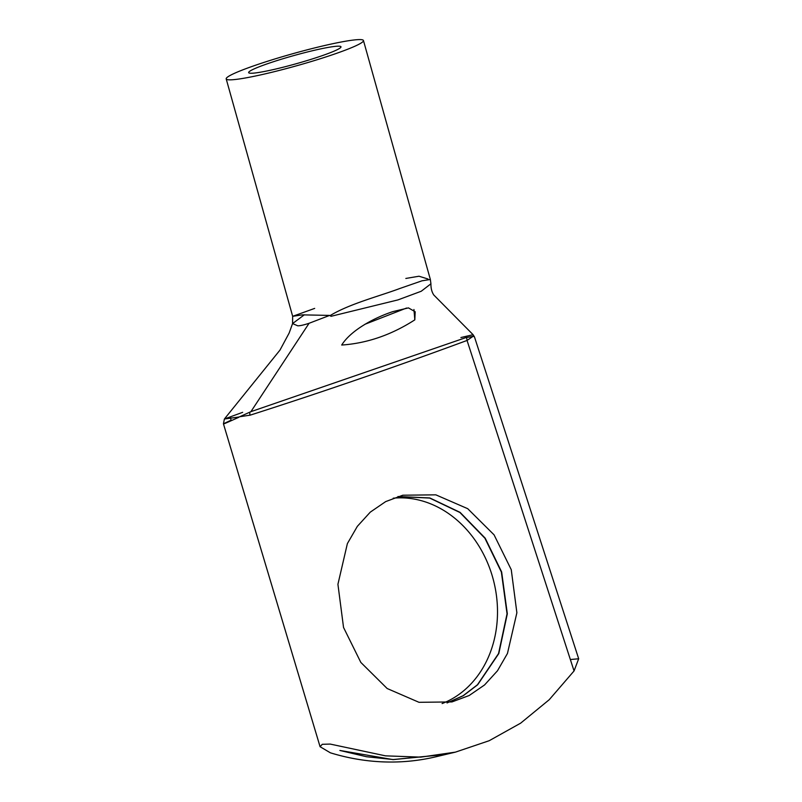 <?xml version="1.0" encoding="UTF-8"?>
<svg xmlns="http://www.w3.org/2000/svg" width="802" height="802" viewBox="0 0 802 802"><rect width="100%" height="100%" fill="white"/><g stroke="black" fill="none" stroke-linecap="round" stroke-linejoin="round"><path stroke-width="1.2" d="M392.86 311.617C374.965 317.492 351.116 329.943 341.692 345.04C367.055 343.306 391.436 334.905 414.824 319.848L415.175 311.747L408.439 307.888L392.86 311.617M268.359 63.438A47.94 4.251 -15.6 0 0 248.66 72.641A47.94 4.251 -15.6 0 0 274.003 69.433A47.94 4.251 -15.6 0 0 321.291 55.98A47.94 4.251 -15.6 0 0 340.99 46.787A47.94 4.251 -15.6 0 0 315.647 49.995A47.94 4.251 -15.6 0 0 268.359 63.438M334.173 54.165A71.258 6.326 -15.6 0 0 363.446 40.501A71.258 6.326 -15.6 0 0 325.772 45.263A71.258 6.326 -15.6 0 0 255.477 65.253A71.258 6.326 -15.6 0 0 226.204 78.927A71.258 6.326 -15.6 0 0 263.878 74.165A71.258 6.326 -15.6 0 0 334.173 54.165M399.777 288.519L421.982 280.81L430.353 279.477L430.925 283.798L421.22 291.256L397.952 299.908L330.935 316.329L330.234 315.517C349.903 303.677 379.346 296.189 399.777 288.519M428.007 279.006L418.995 276.229L405.842 278.444M442.102 703.575A106.245 88.561 76.6 0 0 491.766 574.322A106.245 88.561 76.6 0 0 393.211 498.202M447.015 702.933L463.155 695.695L477.451 684.778L498.553 653.54L507.044 613.811L501.37 572.037L484.919 538.252L459.917 512.508L429.692 498.062L397.922 496.558M398.033 496.518L429.812 497.952L460.087 512.368L485.19 538.162L501.651 571.966L507.325 613.791L498.804 653.55L477.641 684.788L463.315 695.705L447.155 702.903M511.255 569.681L516.879 612.758L507.455 653.47L497.481 670.783L484.548 684.968L469.19 695.504L451.997 701.92L419.005 702.311L387.165 688.517L360.83 662.422L343.537 627.455L337.923 584.297L347.376 543.606L357.351 526.333L370.273 512.147L385.682 501.601L402.804 495.215L435.817 494.834L467.706 508.679L494.052 534.824L511.255 569.681M314.675 308.399L292.67 316.319L302.394 314.855L329.622 315.417L309.071 323.286C303.617 325.061 299.838 325.893 297.712 325.802L292.57 323.577L304.379 314.775M242.665 412.328L224.39 419.015L238.715 417.04A18.135 0.822 -17.3 0 0 239.678 416.749L250.906 411.667L465.691 337.682L473 336.369A18.135 0.822 -17.3 0 0 473.31 336.228L473.1 334.705L460.919 337.522M440.709 755.574A277.392 231.247 -103.4 0 1 435.927 756.777L445.531 754.492L393.08 759.614L339.878 750.451L366.524 756.737L393.311 759.544L445.812 754.421L455.416 752.136L489.21 740.707L520.648 723.163L549.24 699.705L574.052 670.953L578.673 658.773L570.352 659.525M435.927 756.777A277.392 231.247 -103.4 0 1 330.394 752.817L320.078 746.712L322.264 744.296L330.193 744.076L385.501 755.845L420.739 757.128L455.416 752.136M238.715 417.04L238.836 417.281C222.064 424.849 219.407 425.852 230.876 420.298L231.156 420.168A5.183 2.827 65.1 0 1 230.585 417.702M578.683 658.773L474.503 336.99L473.31 336.228M473 336.369L467.055 340.449C395.276 366.955 322.995 391.857 250.214 415.145L239.678 416.749M320.078 746.712L223.437 423.797L230.876 420.298M329.682 315.637A71.258 6.326 -15.6 0 0 330.234 315.507M413.952 309.512L414.824 319.848M364.9 324.299L406.594 308.028M309.071 323.286L250.906 411.667M574.052 670.953L467.055 340.449M249.853 412.128A5.183 2.807 -102.9 0 0 250.023 415.185M466.664 337.442A5.183 2.877 -115.2 0 0 467.235 340.359M363.446 40.501L430.353 279.477L430.925 283.798M226.204 78.927L292.67 316.319L292.57 323.577L289.151 333.03L279.978 350.093L224.39 419.015L223.437 423.797M430.925 283.778C430.864 288.289 431.817 292.038 433.802 295.016L473.1 334.705L474.503 336.99"/></g></svg>
